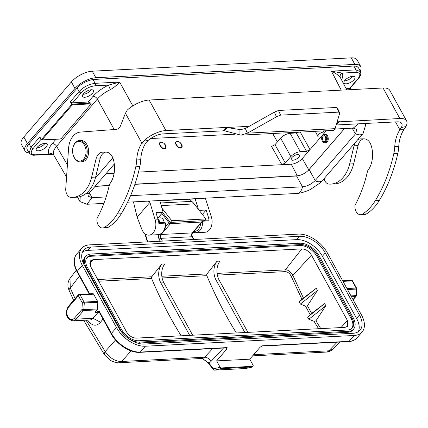 <?xml version="1.0" encoding="UTF-8"?>
<svg xmlns="http://www.w3.org/2000/svg" width="428" height="428" viewBox="0 0 428 428"><rect width="100%" height="100%" fill="white"/><g stroke="black" fill="none" stroke-linecap="round" stroke-linejoin="round"><path stroke-width="0.64" d="M159.318 144.364L161.388 147.628L163.501 148.473L165.438 147.874M159.607 142.866L159.259 144.07A4.12 2.456 40.8 0 1 159.644 142.818A4.12 2.456 40.8 0 1 164.529 143.797C166.289 145.814 166.578 147.451 165.401 148.703L165.673 148.452L165.401 148.703C164.063 149.174 162.56 148.693 160.901 147.259M105.919 173.763L114.116 173.34M138.506 172.088L281.854 164.705L271.55 146.467L274.995 144.696L285.31 162.934L290.826 156.552L280.645 138.158L274.995 144.696M175.384 143.541L177.454 146.799L179.562 147.649L181.504 147.05M180.595 142.973A4.12 2.456 40.8 0 0 175.71 141.994A4.12 2.456 40.8 0 0 175.32 143.241L177.85 146.627A3.568 2.129 40.8 0 0 181.531 147.023A3.568 2.129 40.8 0 0 181.825 146.419L180.595 142.973C182.349 144.99 182.644 146.622 181.467 147.874L181.734 147.623L181.467 147.874C180.124 148.345 178.626 147.863 176.967 146.429M349.451 88.564L358.033 78.634A1.787 1.065 -139.2 0 0 358.605 78.383L350.029 88.312L346.145 88.735M340.581 78.008L340.447 77.778C338.976 75.542 335.959 73.338 331.4 71.155L342.095 73.081A3.708 3.36 -32 0 0 340.447 77.778M40.457 138.105L39.852 136.987L41.355 139.544L42.062 139.87L41.355 139.544L71.754 104.357L72.321 104.849L42.062 139.87L60.92 138.902L91.175 103.876L72.321 104.849L72.273 104.09L90.993 103.127L88.152 102.019L72.589 102.822L71.332 102.372L72.273 104.09L71.754 104.357L70.315 101.725L71.332 102.372M91.25 89.752A6.179 2.622 151.2 0 0 84.915 92.405A6.179 2.622 151.2 0 0 82.588 96.482A6.179 2.622 151.2 0 0 89.265 95.802A6.179 2.622 151.2 0 0 93.422 90.527A6.179 2.622 151.2 0 0 91.25 89.752M44.977 143.305A6.179 2.622 151.2 0 0 38.648 145.959A6.179 2.622 151.2 0 0 36.321 150.035A6.179 2.622 151.2 0 0 42.998 149.356A6.179 2.622 151.2 0 0 47.15 144.081A6.179 2.622 151.2 0 0 44.977 143.305M134.948 184.152L297.289 175.796L291.249 164.218L281.854 164.705L285.31 162.934M291.249 164.218A8.79 3.729 151.2 0 0 302.286 158.553L310.027 149.586L306.582 151.357L300.306 151.683C296.722 152.133 293.56 153.754 290.826 156.552M292.87 160.233A4.671 1.98 -28.8 0 1 291.227 159.649A4.671 1.98 -28.8 0 1 294.368 155.664A4.671 1.98 -28.8 0 1 299.413 155.15A4.671 1.98 -28.8 0 1 297.653 158.232A4.671 1.98 -28.8 0 1 292.87 160.233M352.683 76.296A6.179 2.622 151.2 0 0 346.348 78.945A6.179 2.622 151.2 0 0 344.021 83.027A6.179 2.622 151.2 0 0 350.703 82.347A6.179 2.622 151.2 0 0 354.855 77.072A6.179 2.622 151.2 0 0 352.683 76.296M344.47 80.865A6.179 2.622 151.2 0 0 352.79 76.291M36.765 147.874A6.179 2.622 151.2 0 0 45.084 143.3M83.037 94.321A6.179 2.622 151.2 0 0 91.357 89.746M300.231 132.092L310.027 149.586L320.957 136.939L319.352 137.024A4.103 1.744 151.2 0 1 317.897 136.484A4.103 1.744 151.2 0 1 319.481 133.777A4.103 1.744 151.2 0 1 323.659 132.038L325.264 131.952L326.302 130.749M324.627 130.834L325.264 131.952L320.957 136.939M324.28 134.52L325.21 134.472C328.859 134.087 329.437 142.706 325.762 142.695L324.702 142.749A4.12 2.809 -92.9 0 0 327.078 140.395A4.12 2.809 -92.9 0 0 326.65 136.131A4.12 2.809 -92.9 0 0 324.28 134.52A4.12 2.809 -92.9 0 0 322.691 135.366A4.12 2.809 -92.9 0 0 321.883 140.026A4.12 2.809 -92.9 0 0 324.702 142.749M306.582 151.357L296.283 132.969L290.125 133.29L300.306 151.683M27.151 149.479C26.397 148.018 27.001 146.109 28.981 143.76L77.142 88.013C80.047 84.835 83.829 82.411 88.494 80.748A13.873 5.885 151.2 0 1 94.406 79.405L353.432 66.073A13.873 5.885 151.2 0 1 357.471 66.896L358.611 67.999M280.645 138.158C283.379 135.36 286.541 133.739 290.125 133.29M296.283 132.969L298.535 132.177M41.051 139.319L33.068 148.553C30.062 152.577 30.816 154.663 35.337 154.813L49.006 154.112C47.519 151.437 48.61 147.911 52.28 143.541A3.708 2.21 -139.2 0 1 56.576 146.29C53.489 149.955 52.569 152.919 53.816 155.171L53.762 155.075A3.708 3.36 148 0 0 49.006 154.112L51.938 154.294M110.456 89.618C114.645 87.066 117.716 84.546 119.663 82.058L108.632 85.097A3.708 0.524 -115 0 0 110.456 89.618C105.021 92.207 100.666 95.353 97.391 99.055L114.185 129.518M341.244 90.142L331.4 71.155L355.935 69.892L360.488 71.62L358.627 68.025M29.141 152.892L30.998 147.232L39.852 136.987M70.315 101.725L79.1 91.56C83.562 86.927 88.906 84.182 95.134 83.321L119.663 82.058L132.814 105.914M60.92 138.902L60.155 138.816M90.993 103.127L91.175 103.876M42.062 139.87L41.436 139.779M80.464 161.923L81.871 161.854A10.711 7.297 -92.9 0 0 88.612 150.779A10.711 7.297 -92.9 0 0 80.769 140.454L79.362 140.528A10.711 7.297 87.1 0 1 87.205 150.849A10.711 7.297 87.1 0 1 80.464 161.923A10.711 7.297 87.1 0 1 73.332 155.482L73.236 155.187A9.887 6.736 -92.9 0 0 82.727 159.976A9.887 6.736 -92.9 0 0 84.835 145.911A9.887 6.736 -92.9 0 0 74.996 143.407A9.887 6.736 -92.9 0 0 72.862 147.97A9.887 6.736 -92.9 0 0 73.236 155.187M72.862 147.97L72.926 147.665A10.711 7.297 87.1 0 1 75.242 142.722A10.711 7.297 87.1 0 1 79.362 140.528M333.455 130.38L335.087 128.646L339.597 113.564L339.575 112.735L338.832 112.12L280.586 115.121L276.472 116.812L247.432 133.162L240.841 135.146L224.523 130.786L163.025 133.884A13.733 5.826 151.2 0 0 147.944 140.603L145.873 142.915A28.157 19.185 -92.9 0 0 140.737 159.724A30.217 20.587 87.1 0 1 139.812 166.615A138.174 94.149 87.1 0 1 121.258 213.791A56.592 38.557 87.1 0 1 108.503 227.161A7.8 5.313 87.1 0 1 106.642 227.766L102.624 227.974A7.8 5.313 87.1 0 1 96.905 219.714A3.296 2.247 87.1 0 1 97.365 217.809A111.938 76.27 -92.9 0 0 109.531 184.206A21.978 14.975 -92.9 0 0 113.222 159.007A10.989 7.485 -92.9 0 0 106.069 152.138L102.784 152.149A10.989 7.485 -92.9 0 0 102.538 152.154A10.989 7.485 -92.9 0 0 96.027 159.093L91.619 177.278A31.865 21.71 87.1 0 1 72.728 197.394A31.865 21.71 87.1 0 1 70.946 197.378A7.693 5.243 87.1 0 1 65.757 188.614L68.56 148.452A19.094 13.006 87.1 0 1 80.325 132.092L116.272 129.363A8.239 5.618 -92.9 0 0 120.664 125.447L125.441 113.26L127.255 110.108A19.228 8.159 -28.8 0 1 149.131 100.029L383.06 87.986A19.228 8.159 -28.8 0 1 389.822 90.404L406.6 120.921A19.228 8.159 151.2 0 0 399.838 118.508L337.082 121.969M105.406 152.138A10.989 7.485 -92.9 0 0 100.04 158.884L95.637 177.069A31.865 21.71 87.1 0 1 76.746 197.185L72.728 197.394M357.359 140.138A10.989 7.485 87.1 0 1 360.563 138.87A10.989 7.485 87.1 0 1 360.809 138.865L364.094 138.854A10.989 7.485 87.1 0 1 371.247 145.723A21.978 14.975 87.1 0 1 367.556 170.922A111.938 76.27 87.1 0 1 355.395 204.525A3.296 2.247 -92.9 0 0 354.935 206.43A7.8 5.313 -92.9 0 0 360.654 214.69A7.8 5.313 -92.9 0 0 362.516 214.086A56.592 38.557 -92.9 0 0 375.27 200.716A138.174 94.149 -92.9 0 0 393.824 153.54A30.217 20.587 -92.9 0 0 394.75 146.644A28.157 19.185 87.1 0 1 399.886 129.839L401.293 127.565A13.733 5.826 151.2 0 0 401.785 123.569A13.733 5.826 151.2 0 0 396.959 121.841L336.183 124.976M324.06 178.685A7.693 5.243 -92.9 0 0 328.971 184.094A31.865 21.71 -92.9 0 0 330.758 184.11A31.865 21.71 -92.9 0 0 349.649 163.994L354.052 145.809A10.989 7.485 87.1 0 1 355.449 142.353M339.575 112.735L337.467 108.075L336.724 107.46L278.473 110.461L274.364 112.152L245.319 128.502L240.557 129.663L226.332 127.437L165.909 130.551A19.228 8.159 151.2 0 0 144.798 139.951L141.855 143.123A28.157 19.185 -92.9 0 0 136.719 159.928A30.217 20.587 87.1 0 1 135.794 166.818A138.174 94.149 87.1 0 1 117.245 213.995A56.592 38.557 87.1 0 1 104.486 227.37A7.8 5.313 87.1 0 1 102.624 227.974M330.758 184.11L334.771 183.901A31.865 21.71 -92.9 0 0 353.662 163.79L358.07 145.6A10.989 7.485 87.1 0 1 363.431 138.859M360.654 214.69L364.672 214.482A7.8 5.313 -92.9 0 0 366.534 213.877A56.592 38.557 -92.9 0 0 379.288 200.507A138.174 94.149 -92.9 0 0 397.837 153.331A30.217 20.587 -92.9 0 0 398.768 146.44A28.157 19.185 87.1 0 1 403.898 129.636L405.905 126.522A19.228 8.159 151.2 0 0 406.6 120.921M395.526 121.916L399.886 129.839L403.898 129.636M336.488 123.954L338.409 121.734L337.136 121.798M338.832 112.12L336.724 107.46M280.586 115.121L278.473 110.461M335.087 128.646L247.432 133.162L245.319 128.502M224.523 130.786L227.407 127.448L249.182 126.324M145.873 142.915L141.855 143.123L125.441 113.26M326.077 136.799A3.023 2.06 87.1 0 1 326.387 139.924A3.023 2.06 87.1 0 1 324.643 141.652A3.023 2.06 87.1 0 1 322.578 139.656A3.023 2.06 87.1 0 1 323.172 136.238A3.023 2.06 87.1 0 1 324.333 135.617A3.023 2.06 87.1 0 1 326.077 136.799M326.008 140.764A3.023 2.06 87.1 0 1 325.783 136.361M29.179 152.962A16.617 7.051 -28.8 0 1 24.995 150.891L21.4 144.354A16.617 7.051 -28.8 0 1 23.813 136.971L71.38 81.919A16.617 7.051 -28.8 0 1 92.25 71.198L351.276 57.86A16.617 7.051 -28.8 0 1 357.118 59.952L360.713 66.49A16.617 7.051 -28.8 0 1 360.232 71.118M24.995 150.891A16.617 7.051 -28.8 0 1 27.408 143.508L74.975 88.457A16.617 7.051 -28.8 0 1 95.845 77.736L354.871 64.403A16.617 7.051 -28.8 0 1 360.713 66.49M95.011 186.394L109.204 185.661M134.884 184.34L296.572 176.015C301.307 175.437 305.496 173.286 309.128 169.563L344.567 128.55M334.947 129.047L353.255 128.106L356.791 129.4L355.556 133.787L315.013 180.718C311.333 184.227 307.165 186.266 302.516 186.827L296.572 176.015M150.683 138.533L234.951 134.194M364.405 123.515L365.694 124.864L363.056 133.547L322.509 180.472A9.55 5.698 -139.2 0 1 315.013 180.718M95.407 177.978L112.81 157.836M114.297 164.068L89.613 192.654L88.537 196.431L92.031 197.666L106.133 196.939M130.567 195.682L302.505 186.833A9.55 6.511 -92.9 0 1 297.412 193.44L300.782 192.958L305.137 191.669M80.223 196.591L79.972 201.572L86.943 204.274L103.897 203.402M127.608 202.182L297.412 193.44M319.256 183.628L322.509 180.472M217.066 273.401L285.315 269.891C287.445 269.426 289.97 271.282 292.886 275.445A1.375 0.487 -23.2 0 1 291.131 276.167C289.681 273.315 287.686 271.807 285.155 271.625L217.338 275.118M314.04 321.294L315.96 320.823L325.826 305.742L308.85 319.272L314.04 321.294L318.582 328.725M308.85 319.272L307.593 317.137L310.188 314.655L305.539 306.202L307.443 305.758L317.437 290.484L300.403 304.057L305.539 306.202M325.826 305.742L324.627 303.559L307.593 317.137M307.443 305.758L311.654 313.414L324.627 303.559M311.654 313.414L310.188 314.655M317.437 290.484L316.239 288.301L299.263 301.831L301.943 299.29L291.131 276.167M300.403 304.057L299.263 301.831M285.155 271.625A1.375 0.936 -92.9 0 1 285.315 269.891L301.852 248.893C305.72 249.096 308.925 251.172 311.466 255.12L292.886 275.445L303.431 298.032L316.239 288.301M303.431 298.032L301.943 299.29M253.633 354.678L328.822 350.81L332.93 349.205C330.502 351.228 328.297 352.19 326.307 352.073A6.869 4.681 -92.9 0 0 328.822 350.81L337.221 342.181M301.852 248.893L93.02 259.646L90.281 260.92L90.592 266.494L126.549 331.893C129.085 335.841 132.289 337.917 136.157 338.12L344.995 327.367L347.525 326.334L347.424 320.519L340.977 327.575M317.795 255.682A14.68 8.758 40.8 0 0 300.665 244.586L91.833 255.334A14.68 8.758 40.8 0 0 86.777 257.838A14.68 8.758 40.8 0 0 87.505 267.537L121.659 329.662A14.68 8.758 40.8 0 0 138.795 340.758L347.627 330.009A14.68 8.758 40.8 0 0 351.934 328.367A14.68 8.758 40.8 0 0 351.95 317.806L317.795 255.682L316.988 256.522A14.557 8.683 40.8 0 0 299.996 245.512L91.164 256.265A14.557 8.683 40.8 0 0 86.488 258.314M351.506 328.725A14.557 8.683 40.8 0 0 351.142 318.646L316.988 256.522M319.026 255.618A16.36 9.758 40.8 0 0 299.926 243.248L91.094 254.002A16.36 9.758 40.8 0 0 86.296 255.832A16.36 9.758 40.8 0 0 86.274 267.602L120.428 329.726A16.36 9.758 40.8 0 0 139.528 342.095L348.36 331.342A16.36 9.758 40.8 0 0 353.988 328.554A16.36 9.758 40.8 0 0 353.18 317.742L319.026 255.618M137.088 342.983A16.483 9.833 40.8 0 0 138.859 343.026L347.691 332.272A16.483 9.833 40.8 0 0 353.362 329.464L353.988 328.554M327.302 252.798A24.722 14.745 40.8 0 0 298.444 234.111L89.613 244.864A24.722 14.745 40.8 0 0 81.689 248.32A24.722 14.745 40.8 0 0 82.326 265.414L116.48 327.538A24.722 14.745 40.8 0 0 145.338 346.225L354.17 335.477A24.722 14.745 40.8 0 0 362.088 332.021A24.722 14.745 40.8 0 0 361.457 314.928L327.302 252.798M358.332 331.689A21.978 13.107 40.8 0 0 356.561 318.368L322.407 256.238A21.978 13.107 40.8 0 0 296.759 239.626L87.927 250.38A21.978 13.107 40.8 0 0 82.561 251.985M356.561 318.368L359.445 315.029A21.978 13.107 -139.2 0 1 360.012 330.223A21.978 13.107 -139.2 0 1 352.972 333.294L144.14 344.048A21.978 13.107 -139.2 0 1 118.486 327.436L84.332 265.307A21.978 13.107 -139.2 0 1 83.77 250.113A21.978 13.107 -139.2 0 1 90.811 247.042L87.927 250.38M296.759 239.626L299.643 236.293A21.978 13.107 -139.2 0 1 325.291 252.905L322.407 256.238M311.466 255.12L347.424 320.519M359.445 315.029L325.291 252.905M350.997 295.903L356.38 295.555L356.791 288.986A1.375 1.375 0 0 0 356.626 288.237A1.375 0.583 151.2 0 0 356.144 288.065L352.196 280.886L342.999 281.362M353.009 299.563L355.604 296.556A1.375 0.936 87.1 0 0 355.941 295.646L356.353 289.082L356.791 288.986M86.296 255.832L85.488 256.581A16.483 9.833 40.8 0 0 83.829 264.344M86.044 320.16L105.197 351.586A6.869 3.376 145.8 0 0 104.651 355.031M115.485 340.025L105.197 351.586C109.964 358.241 115.448 361.537 121.659 361.473A6.869 4.681 87.1 0 1 119.139 362.741C117.293 363.062 114.511 362.339 110.793 360.569L104.662 355.047L83.663 320.283M79.399 276.081L70.267 288.044A6.869 2.418 156.2 0 0 69.122 290.409C67.26 286.032 67.554 282.036 70.01 278.425L70.267 288.044L75.087 298.61M98.702 311.188L95.369 312.734L99.43 312.515M87.558 320.085L88.853 321.749C92.855 326.19 96.744 326.35 100.527 322.236L103.014 319.042M100.527 322.236L93.01 318.277L97.91 312.606M79.324 294.357L92.876 293.656A1.375 0.936 87.1 0 1 93.668 294.197L97.616 301.376A1.375 0.936 87.1 0 1 97.825 302.387L97.413 308.957A1.375 0.936 87.1 0 1 97.076 309.867L83.524 310.567L76.109 319.144L93.01 318.277A8.239 5.618 87.1 0 1 89.837 319.967L72.937 320.834A8.239 5.618 87.1 0 0 76.109 319.144A1.375 0.819 -139.2 0 1 74.504 318.106L81.919 309.524L82.337 302.96L78.388 295.78L68.512 307.208A1.375 0.819 -139.2 0 1 68.48 306.255L78.351 294.828A1.375 0.819 -139.2 0 0 78.388 295.78A1.375 0.583 151.2 0 1 80.111 294.892A1.375 0.936 -92.9 0 0 79.324 294.357A1.375 1.375 0 0 0 78.351 294.828M95.369 312.734L95.07 312.189L97.076 309.867M97.825 302.387L82.337 302.96A1.375 0.583 151.2 0 1 84.059 302.072L97.616 301.376M93.668 294.197L80.111 294.892L84.059 302.072A1.375 0.936 -92.9 0 1 84.273 303.088L83.856 309.658L81.919 309.524A1.375 0.819 -139.2 0 0 83.524 310.567A1.375 0.936 87.1 0 0 83.856 309.658L97.413 308.957M157.852 218.703A4.943 3.371 87.1 0 1 159.665 222.597M157.632 217.991L160.479 217.847A4.943 3.371 87.1 0 1 164.079 222.367M245.485 368.529A1.375 0.936 -92.9 0 0 245.586 368.535A1.375 0.936 -92.9 0 0 245.693 368.519L251.91 367.154L252.632 366.32A1.375 0.819 40.8 0 0 253.071 366.127A1.375 0.819 40.8 0 0 253.034 365.175L249.743 359.183L260.026 347.285L262.278 345.787A1.375 0.936 87.1 0 1 261.749 346.07A1.375 0.936 87.1 0 1 261.733 346.07L348.595 341.598A1.375 0.936 -92.9 0 0 349.125 341.314A24.722 14.745 40.8 0 0 357.043 337.858C354.994 340.158 352.18 341.405 348.595 341.598M202.005 358.477L208.939 363.046A361.462 246.287 -92.9 0 0 213.39 368.818L219.371 367.502L220.789 368.754L252.381 366.93M223.48 348.039L210.972 361.467A12.364 8.421 87.1 0 1 208.939 363.046A1.375 0.706 143 0 0 208.843 363.816L213.315 369.615A1.375 0.722 141.7 0 1 213.39 368.818A1.375 1 77.6 0 0 214.567 370.124L245.693 368.519A1.375 1 77.6 0 0 245.811 368.503L245.811 368.503A1.375 1 77.6 0 0 245.929 368.471M219.371 367.502L219.906 366.882A1.375 0.819 40.8 0 0 221.506 367.92L220.789 368.754L214.567 370.124A1.375 0.936 87.1 0 1 214.465 370.14A1.375 1.375 0 0 1 213.315 369.615M97.766 279.543L151.785 276.766L161.768 264.092A13.733 9.357 87.1 0 0 160.858 282.956L189.668 335.365M151.785 276.766A1.375 0.936 -92.9 0 0 151.619 278.5A357.337 243.479 -92.9 0 0 181.151 335.803M216.081 280.115A13.733 9.357 87.1 0 1 216.985 261.246L219.997 261.091A13.733 9.357 -92.9 0 0 219.093 279.96L216.081 280.115L244.891 332.519M247.903 332.363L219.093 279.96M161.843 276.247L207.002 273.92A1.375 0.936 -92.9 0 0 206.842 275.659A357.337 243.479 -92.9 0 0 236.368 332.957M207.002 273.92L216.985 261.246M161.768 264.092L164.78 263.937A13.733 9.357 -92.9 0 0 163.871 282.801L160.858 282.956M192.68 335.21L163.871 282.801M226.3 347.515L226.61 347.878A1.375 0.936 -92.9 0 0 227.14 347.595L226.894 348.991A2.745 1.873 87.1 0 1 226.102 348.125L225.984 347.911M169.798 221.784A1.375 0.717 142.4 0 0 168.883 222.63L161.875 213.524M219.906 366.882L216.611 360.89L226.894 348.991M252.632 366.32L221.506 367.92M249.743 359.183L216.611 360.89M299.643 236.293L90.811 247.042M162.651 212.625L170.285 222.41L204.418 220.65L205.884 218.954L194.141 203.899A24.722 16.847 -92.9 0 0 191.803 201.363L189.449 199.223M170.285 222.41L171.751 220.714L162.26 208.543M171.751 220.714L205.884 218.954M192.884 198.822A1.375 0.936 87.1 0 1 192.386 199.074L159.847 200.748M204.745 220.276L208.441 220.083A0.824 0.562 87.1 0 1 209.041 220.869L202.364 221.223M199.186 210.367L206.168 210.03L202.364 214.439M165.358 223.523L165.267 223.122L158.841 223.453A11.026 7.511 87.1 0 0 158.183 219.773L155.171 219.928L149.532 201.053M157.857 217.98L163.079 212.133L159.778 200.523M198.421 209.388L195.12 198.704M162.795 212.267L155.969 212.62L158.183 219.773M206.168 210.03L208.383 217.189A11.026 7.511 87.1 0 1 209.041 220.869M148.762 201.09L148.275 201.652L148.072 201.128M205.365 198.18L211.395 217.033A11.026 7.511 87.1 0 1 205.124 232.254L195.687 232.736L193.06 232.276M133.456 201.877L137.142 217.162L141.823 229.264A11.026 7.511 -92.9 0 0 148.901 235.149A11.026 7.511 -92.9 0 0 155.171 219.928M137.142 217.162L149.789 202.53M175.673 142.037L175.32 143.241M164.529 143.797L165.759 147.248A3.568 2.129 40.8 0 1 165.465 147.847L165.422 147.895M165.465 147.847A3.568 2.129 40.8 0 1 161.784 147.451L159.259 144.07M277.43 141.882L272.641 133.509M93.047 79.544L95.134 83.321A1.787 1.214 87.1 0 1 94.963 85.803L108.632 85.097C102.169 88.179 96.99 91.913 93.09 96.3A3.708 2.21 -139.2 0 1 97.391 99.055L56.576 146.29L67.41 164.914M351.008 89.639L350.216 88.093M93.09 96.3L88.152 102.019M94.963 85.803C89.746 86.456 85.145 88.815 81.17 92.887L72.589 102.822M52.28 143.541L55.977 139.255M288.675 132.685L289.093 133.408M302.286 158.553L308.797 169.884L344.503 128.555M95.177 186.201L109.247 185.474M323.006 130.92L323.659 132.038M358.033 78.634C361.039 74.616 360.285 72.53 355.764 72.375L342.095 73.081C343.144 74.825 342.951 77.072 341.517 79.817M355.764 72.375A1.787 1.214 87.1 0 0 355.935 69.892L353.945 66.056M28.981 143.76L30.998 147.232A1.787 1.065 -139.2 0 0 33.068 148.553M81.17 92.887A1.787 1.065 40.8 0 1 79.1 91.56L77.142 88.013M297.342 175.945A0.551 0.374 87.1 0 0 297.289 175.796A9.165 3.889 151.2 0 0 301.285 174.875M307.716 170.986A9.165 3.889 151.2 0 0 308.797 169.884A0.551 0.326 40.8 0 0 308.818 169.916M35.337 154.813A1.787 1.214 87.1 0 1 34.652 155.182C32.763 155.508 30.934 154.765 29.168 152.946M399.838 118.508L383.06 87.986M165.909 130.551L149.131 100.029M349.649 163.994L353.662 163.79M354.052 145.809L358.07 145.6M362.516 214.086L366.534 213.877M375.27 200.716L379.288 200.507M393.824 153.54L397.837 153.331M394.75 146.644L398.768 146.44M401.293 127.565L405.905 126.517M336.531 124.955L339.415 121.616M276.472 116.812L274.364 112.152M239.948 135.162L239.931 129.679M223.453 130.775L226.332 127.437M147.944 140.603L144.798 139.951M140.737 159.724L136.719 159.928M139.812 166.615L135.794 166.818M121.258 213.791L117.245 213.995M108.503 227.161L104.486 227.37M100.04 158.884L96.027 159.093M95.637 177.069L91.619 177.278M95.845 77.736L92.25 71.198M354.871 64.403L351.276 57.86M27.408 143.508L23.813 136.971M74.975 88.457L71.38 81.919M315.169 180.541L309.128 169.563M355.406 133.969L352.212 128.159M358.316 123.831L353.244 128.106M363.056 133.547A9.55 5.698 -139.2 0 1 355.556 133.787M85.787 193.713A9.55 5.698 40.8 0 0 89.816 192.402M92.041 197.666L89.42 192.9M86.943 204.274L92.031 197.666M315.96 320.823L320.743 328.613M299.996 245.512L300.665 244.586M351.142 318.646L351.95 317.806M347.691 332.272L348.36 331.342M262.278 345.787L349.125 341.314L354.17 335.477M353.116 299.76L356.048 296.363A1.375 0.819 -139.2 0 1 355.604 296.556L351.474 296.77M346.948 288.536L356.144 288.065A1.375 0.936 -92.9 0 1 356.353 289.082L347.493 289.537M351.404 280.351A1.375 0.936 87.1 0 1 352.196 280.886A1.375 0.583 151.2 0 1 352.677 281.057A1.375 1.375 0 0 0 351.404 280.351L342.689 280.795M93.02 259.646L89.666 263.905M91.164 256.265L91.833 255.334M85.841 268.051L86.274 267.602M120.113 330.052L120.428 329.726M138.859 343.026L139.528 342.095M82.326 265.414L77.281 271.25A1.375 0.583 151.2 0 0 77.077 271.86C73.274 264.686 73.129 258.785 76.644 254.157A24.722 14.745 40.8 0 0 77.281 271.25L89.661 293.779M99.05 310.851L111.435 333.38A24.722 14.745 40.8 0 0 140.293 352.067A1.375 0.936 87.1 0 1 139.763 352.351C130.139 353.079 116.71 344.337 111.237 333.99L98.745 311.263M116.48 327.538L111.435 333.38A1.375 0.583 151.2 0 0 111.237 333.99M119.139 362.741L202.144 358.466A6.869 4.681 -92.9 0 0 204.659 357.198L121.659 361.473L131.059 350.906M145.338 346.225L140.293 352.067L227.14 347.595M68.512 307.208A6.869 4.681 -92.9 0 0 67.908 316.827A6.869 4.681 -92.9 0 0 74.504 318.106M145.45 234.132A6.869 4.681 -92.9 0 0 145.697 235.138A1.375 0.342 163.1 0 0 145.386 235.486L147.376 241.89M145.697 235.138A361.462 246.287 -92.9 0 0 147.788 241.868M210.972 361.467A5.494 3.354 -137 0 0 204.659 357.198L212.673 348.595M206.842 275.659L162.121 277.959M170.809 222.383A1.375 0.936 87.1 0 1 170.488 223.667L161.131 234.496A2.745 1.873 -92.9 0 0 160.885 238.343A1.375 0.583 151.2 0 0 159.163 239.231A4.12 2.809 87.1 0 1 158.858 234.608M160.259 241.226L159.163 239.231M192.691 232.704A1.375 0.819 -139.2 0 1 192.252 232.896L201.609 222.062A1.375 0.819 -139.2 0 0 202.053 221.87L192.691 232.704C191.888 233.832 191.819 235.234 192.493 236.914A1.375 0.583 151.2 0 0 192.012 236.743L160.885 238.343L162.41 241.114M193.531 239.514L192.012 236.743A2.745 1.873 87.1 0 1 192.252 232.896L161.131 234.496A1.375 0.819 -139.2 0 1 160.27 234.228M201.936 220.778A1.375 0.936 -92.9 0 1 201.609 222.062L170.488 223.667A1.375 0.819 -139.2 0 1 168.883 222.63L165.534 226.508M151.619 278.5L98.691 281.223M160.532 202.974L191.803 201.363M161.345 205.59L194.141 203.899M202.498 220.752A0.824 0.562 87.1 0 1 202.615 221.201A11.026 7.511 87.1 0 1 195.687 232.736M165.716 223.325C165.336 227.953 165.566 232.65 158.339 234.662A11.026 7.511 -92.9 0 0 165.267 223.122A0.824 0.562 -92.9 0 0 164.689 222.341M193.825 231.388A9.651 6.575 -92.9 0 0 200.641 223.502M211.395 217.033L208.383 217.189M340.592 78.03L346.728 89.859M315.308 131.316L317.897 136.484M66.565 177.08L53.762 155.075M29.206 153.01L27.167 149.506M358.605 78.383C360.638 76.147 361.259 73.873 360.462 71.567M51.644 154.305L34.652 155.182M53.768 155.091L51.879 154.294M350.291 88.008L351.126 89.629M40.109 137.704L41.591 139.961M60.61 139.02L41.81 139.988M240.884 135.146L333.412 130.385M365.721 124.912L364.94 123.489M300.777 192.937C305.581 191.605 308.882 190.38 310.696 189.272L319.85 183.114L322.166 180.862M79.993 201.615L77.527 197.126M339.896 342.047L332.909 349.227M362.088 332.021L357.043 337.858M356.626 288.237L352.677 281.057M356.048 296.363A1.375 1.375 0 0 0 356.38 295.555M76.254 270.239L70.015 278.403M69.122 290.409L73.627 300.301M81.689 248.32L76.644 254.157M89.168 293.849L77.077 271.86M68.48 306.255C65.81 310.086 64.307 318.849 72.937 320.834M145.022 233.822L145.386 235.486M252.418 366.887L253.071 366.127M214.465 370.14L245.586 368.535A1.375 1.375 0 0 0 245.811 368.503L252.012 367.144M202.316 358.643L205.435 360.617L208.848 363.821M192.493 236.914L193.911 239.493M202.053 221.87A1.375 1.375 0 0 0 202.369 220.757M226.61 347.878L139.763 352.351M326.307 352.073L252.606 355.871M165.711 223.234L164.668 222.341L158.772 222.64M158.028 217.97L163.1 212.101M158.339 234.662L148.901 235.149"/></g></svg>
